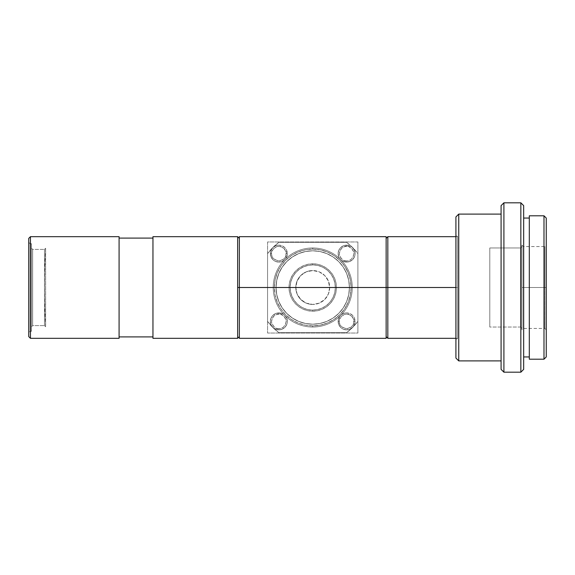 <?xml version="1.0" encoding="UTF-8"?>
<svg xmlns="http://www.w3.org/2000/svg" width="575" height="575" viewBox="0 0 575 575"><rect width="100%" height="100%" fill="white"/><g stroke="black" fill="none" stroke-linecap="round" stroke-linejoin="round"><path stroke-width="0.43" stroke-dasharray="2.88 2.16" d="M357.902 287.5L386.134 287.5L386.134 338.316L386.134 287.5L387.83 287.5L387.83 338.316L387.83 287.5L457.607 287.5L455.918 287.5L457.607 287.5L457.607 338.316L457.607 236.684L457.607 287.5L455.918 287.5L455.918 234.995L455.918 358.074L455.918 216.926L455.918 340.005L455.918 234.995L455.918 287.5L457.607 287.5L455.918 287.5L455.918 340.005L455.918 287.5L457.607 287.5L457.607 338.316L457.607 287.5L387.83 287.5L387.83 236.684L387.83 287.5L386.134 287.5L386.134 336.619L386.134 238.381L386.134 336.619L386.134 287.5L357.902 287.5L357.902 241.982L267.569 241.982L267.569 333.018L357.902 333.018L357.902 241.982L357.902 253.625L352.662 247.581L346.61 242.334L278.861 242.334A56.458 56.458 0 0 0 267.569 253.625A56.458 56.458 0 0 1 278.861 242.334L346.61 242.334L278.861 242.334L272.816 247.581L267.569 253.625L267.569 321.375A56.458 56.458 0 0 0 278.861 332.666L346.61 332.666L278.861 332.666A56.458 56.458 0 0 1 267.569 321.375L272.816 327.419L278.861 332.666L346.61 332.666L352.662 327.419L357.902 321.375L357.902 253.625A56.458 56.458 0 0 0 346.61 242.334A56.458 56.458 0 0 1 357.902 253.625L357.902 241.982L267.569 241.982L267.569 333.018L357.902 333.018L357.902 321.375A56.458 56.458 0 0 1 346.61 332.666A56.458 56.458 0 0 0 357.902 321.375L352.662 327.419L346.61 332.666L278.861 332.666L272.816 327.419L267.569 321.375L267.569 253.625L272.816 247.581L278.861 242.334L346.61 242.334L352.662 247.581L357.902 253.625L357.902 333.018L357.902 287.5M239.344 287.5L267.569 287.5L239.344 287.5L239.344 336.619L239.344 287.5L237.647 287.5L239.344 287.5L239.344 238.381L239.344 338.316L239.344 287.5M237.647 338.316L237.647 287.5L237.647 338.316M312.735 250.801A36.699 36.699 0 0 1 349.435 287.5A36.699 36.699 0 0 1 312.735 324.199A36.699 36.699 0 0 0 349.435 287.5A36.699 36.699 0 0 0 312.735 250.801L305.577 251.505L298.691 253.597L292.352 256.989L286.788 261.553L282.224 267.109L278.832 273.456L276.748 280.341L276.036 287.5L276.748 294.659L278.832 301.544L282.224 307.891L286.788 313.447L292.352 318.011L298.691 321.403L305.577 323.495L312.735 324.199L319.894 323.495L326.78 321.403L333.126 318.011L338.689 313.447L343.253 307.891L346.639 301.544L348.73 294.659L349.435 287.5L348.73 280.341L346.639 273.456L343.253 267.109L338.689 261.553L333.126 256.989L326.78 253.597L319.894 251.505L312.735 250.801A36.699 36.699 0 0 0 276.036 287.5A36.699 36.699 0 0 0 312.735 324.199A36.699 36.699 0 0 1 276.036 287.5A36.699 36.699 0 0 1 312.735 250.801L319.894 251.505L326.78 253.597L333.126 256.989L338.689 261.553L343.253 267.109L346.639 273.456L348.73 280.341L349.435 287.5L348.73 294.659L346.639 301.544L343.253 307.891L338.689 313.447L333.126 318.011L326.78 321.403L319.894 323.495L312.735 324.199L305.577 323.495L298.691 321.403L292.352 318.011L286.788 313.447L282.224 307.891L278.832 301.544L276.748 294.659L276.036 287.5L276.748 280.341L278.832 273.456L282.224 267.109L286.788 261.553L292.352 256.989L298.691 253.597L305.577 251.505L312.735 250.801M346.61 245.158A8.467 8.467 0 0 1 355.084 253.625A8.467 8.467 0 0 1 346.61 262.092A8.467 8.467 0 0 0 355.084 253.625A8.467 8.467 0 0 0 346.61 245.158A8.467 8.467 0 0 1 355.084 253.625A8.467 8.467 0 0 1 346.61 262.092L346.61 260.964L344.554 260.669L341.083 258.448L339.502 255.429L339.272 253.625L339.502 251.821L341.083 248.795L344.554 246.582L348.666 246.582L352.144 248.795L353.726 251.821L353.948 253.625L353.086 257.075L351.016 259.498L348.666 260.669L346.61 260.964C350.082 261.381 352.525 258.937 353.948 253.625C352.525 248.314 350.082 245.87 346.61 246.287L346.61 245.158L346.61 246.287C343.146 245.87 340.695 248.314 339.272 253.625C340.695 258.937 343.146 261.381 346.61 260.964L346.61 262.092A8.467 8.467 0 0 1 338.143 253.625A8.467 8.467 0 0 1 346.61 245.158A8.467 8.467 0 0 0 338.143 253.625A8.467 8.467 0 0 0 346.61 262.092A8.467 8.467 0 0 1 338.143 253.625A8.467 8.467 0 0 1 346.61 245.158L349.852 245.798L352.597 247.638L354.437 250.384L355.084 253.625L354.437 256.867L352.597 259.613L349.852 261.452L346.61 262.092L343.368 261.452L340.623 259.613L338.79 256.867L338.143 253.625L338.79 250.384L340.623 247.638L343.368 245.798L346.61 245.158M346.61 329.842A8.467 8.467 0 0 0 355.084 321.375A8.467 8.467 0 0 0 346.61 312.908A8.467 8.467 0 0 1 355.084 321.375A8.467 8.467 0 0 1 346.61 329.842A8.467 8.467 0 0 1 338.143 321.375L339.272 321.375L339.566 319.319L341.787 315.848L344.806 314.259L346.61 314.036L348.421 314.259L351.44 315.848L353.661 319.319L353.661 323.43L351.44 326.902L348.421 328.49L346.61 328.713L343.16 327.851L340.738 325.781L339.566 323.43L339.272 321.375C338.855 324.846 341.298 327.29 346.61 328.713C351.922 327.29 354.373 324.846 353.948 321.375L355.084 321.375A8.467 8.467 0 0 1 346.61 329.842A8.467 8.467 0 0 1 338.143 321.375A8.467 8.467 0 0 1 346.61 312.908A8.467 8.467 0 0 1 355.084 321.375L353.948 321.375C354.373 317.903 351.922 315.459 346.61 314.036C341.298 315.459 338.855 317.903 339.272 321.375L338.143 321.375A8.467 8.467 0 0 1 346.61 312.908A8.467 8.467 0 0 0 338.143 321.375A8.467 8.467 0 0 0 346.61 329.842L343.368 329.202L340.623 327.362L338.79 324.616L338.143 321.375L338.79 318.133L340.623 315.387L343.368 313.548L346.61 312.908L349.852 313.548L352.597 315.387L354.437 318.133L355.084 321.375L354.437 324.616L352.597 327.362L349.852 329.202L346.61 329.842M278.861 312.908A8.467 8.467 0 0 1 287.327 321.375A8.467 8.467 0 0 1 278.861 329.842A8.467 8.467 0 0 0 287.327 321.375A8.467 8.467 0 0 0 278.861 312.908A8.467 8.467 0 0 1 287.327 321.375A8.467 8.467 0 0 1 278.861 329.842L278.861 328.713L276.805 328.418L273.333 326.205L271.745 323.179L271.522 321.375L271.745 319.571L273.333 316.552L276.805 314.331L280.916 314.331L284.395 316.552L285.976 319.571L286.199 321.375L285.337 324.832L283.267 327.247L280.916 328.418L278.861 328.713C282.332 329.13 284.776 326.686 286.199 321.375C284.776 316.063 282.332 313.619 278.861 314.036L278.861 312.908L278.861 314.036C275.389 313.619 272.945 316.063 271.522 321.375C272.945 326.686 275.389 329.13 278.861 328.713L278.861 329.842A8.467 8.467 0 0 1 270.394 321.375A8.467 8.467 0 0 1 278.861 312.908A8.467 8.467 0 0 0 270.394 321.375A8.467 8.467 0 0 0 278.861 329.842A8.467 8.467 0 0 1 270.394 321.375A8.467 8.467 0 0 1 278.861 312.908L282.102 313.548L284.848 315.387L286.688 318.133L287.327 321.375L286.688 324.616L284.848 327.362L282.102 329.202L278.861 329.842L275.619 329.202L272.873 327.362L271.041 324.616L270.394 321.375L271.041 318.133L272.873 315.387L275.619 313.548L278.861 312.908M278.861 262.092A8.467 8.467 0 0 0 287.327 253.625A8.467 8.467 0 0 0 278.861 245.158A8.467 8.467 0 0 1 287.327 253.625A8.467 8.467 0 0 1 278.861 262.092A8.467 8.467 0 0 1 270.394 253.625L271.522 253.625L271.817 251.57L274.038 248.098L277.057 246.51L278.861 246.287L280.672 246.51L283.691 248.098L285.904 251.57L285.904 255.681L283.691 259.152L280.672 260.741L278.861 260.964L275.411 260.101L272.988 258.031L271.817 255.681L271.522 253.625C271.105 257.097 273.549 259.541 278.861 260.964C284.172 259.541 286.616 257.097 286.199 253.625L287.327 253.625A8.467 8.467 0 0 1 278.861 262.092A8.467 8.467 0 0 1 270.394 253.625A8.467 8.467 0 0 1 278.861 245.158A8.467 8.467 0 0 1 287.327 253.625L286.199 253.625C286.616 250.154 284.172 247.71 278.861 246.287C273.549 247.71 271.105 250.154 271.522 253.625L270.394 253.625A8.467 8.467 0 0 1 278.861 245.158A8.467 8.467 0 0 0 270.394 253.625A8.467 8.467 0 0 0 278.861 262.092L275.619 261.452L272.873 259.613L271.041 256.867L270.394 253.625L271.041 250.384L272.873 247.638L275.619 245.798L278.861 245.158L282.102 245.798L284.848 247.638L286.688 250.384L287.327 253.625L286.688 256.867L284.848 259.613L282.102 261.452L278.861 262.092M119.083 238.1L119.083 338.316L119.083 238.1M152.957 336.9L152.957 236.684L152.957 336.9M312.735 247.976L312.735 249.112A38.388 38.388 0 0 1 351.131 287.5A38.388 38.388 0 0 1 312.735 325.888L312.735 327.024A39.524 39.524 0 0 0 352.259 287.5A39.524 39.524 0 0 0 312.735 247.976A39.524 39.524 0 0 1 352.259 287.5A39.524 39.524 0 0 1 312.735 327.024A39.524 39.524 0 0 0 352.259 287.5A39.524 39.524 0 0 0 312.735 247.976A39.524 39.524 0 0 1 352.259 287.5A39.524 39.524 0 0 1 312.735 327.024A39.524 39.524 0 0 1 273.218 287.5L274.347 287.5A38.388 38.388 0 0 0 312.735 325.888A38.388 38.388 0 0 0 351.131 287.5L352.259 287.5L351.131 287.5L350.391 294.989L348.206 302.191L344.662 308.832L339.882 314.647L334.068 319.42L327.427 322.97L320.225 325.155L312.735 325.888L305.246 325.155L298.044 322.97L291.41 319.42L285.588 314.647L280.816 308.832L277.265 302.191L275.08 294.989L274.347 287.5L275.08 280.011L277.265 272.809L280.816 266.168L285.588 260.353L291.41 255.58L298.044 252.03L305.246 249.845L312.735 249.112L320.225 249.845L327.427 252.03L334.068 255.58L339.882 260.353L344.662 266.168L348.206 272.809L350.391 280.011L351.131 287.5A38.388 38.388 0 0 0 312.735 249.112A38.388 38.388 0 0 0 274.347 287.5L273.218 287.5A39.524 39.524 0 0 1 312.735 247.976A39.524 39.524 0 0 0 273.218 287.5A39.524 39.524 0 0 0 312.735 327.024A39.524 39.524 0 0 1 273.218 287.5A39.524 39.524 0 0 1 312.735 247.976A39.524 39.524 0 0 0 273.218 287.5A39.524 39.524 0 0 0 312.735 327.024L312.735 325.888A38.388 38.388 0 0 1 274.347 287.5A38.388 38.388 0 0 1 312.735 249.112L312.735 247.976M501.084 360.899L501.084 205.634L501.084 360.899M312.735 310.083A22.583 22.583 0 0 1 290.152 287.5A22.583 22.583 0 0 1 312.735 264.917L312.735 263.788A23.712 23.712 0 0 0 289.024 287.5A23.712 23.712 0 0 0 312.735 311.212L312.735 310.083A22.583 22.583 0 0 1 290.152 287.5A22.583 22.583 0 0 1 312.735 264.917A22.583 22.583 0 0 0 290.152 287.5A22.583 22.583 0 0 0 312.735 310.083L308.329 309.652L304.096 308.365L300.193 306.281L296.765 303.471L293.962 300.049L291.87 296.139L290.591 291.906L290.152 287.5L290.591 283.094L291.87 278.861L293.962 274.951L296.765 271.529L300.193 268.719L304.096 266.635L308.329 265.348L312.735 264.917L317.141 265.348L321.382 266.635L325.285 268.719L328.706 271.529L331.516 274.951L333.601 278.861L334.887 283.094L335.318 287.5L334.887 291.906L333.601 296.139L331.516 300.049L328.706 303.471L325.285 306.281L321.382 308.365L317.141 309.652L312.735 310.083A22.583 22.583 0 0 0 335.318 287.5A22.583 22.583 0 0 0 312.735 264.917A22.583 22.583 0 0 1 335.318 287.5A22.583 22.583 0 0 1 312.735 310.083L312.735 311.212A23.712 23.712 0 0 0 336.447 287.5A23.712 23.712 0 0 0 312.735 263.788L312.735 264.917A22.583 22.583 0 0 1 335.318 287.5A22.583 22.583 0 0 1 312.735 310.083M30.159 243.743L30.159 331.257L28.75 332.666L28.75 242.334L30.159 243.743L31.51 243.743L31.51 331.257L30.159 331.257L30.159 243.743L30.159 331.257L31.51 331.257L31.51 243.743L31.51 330.417L31.51 243.743L30.159 243.743L28.75 242.334L28.75 332.666L30.159 331.257L30.159 243.743M523.667 218.054L523.667 356.946L523.667 218.054M529.309 356.946L529.309 215.798L529.309 356.946M312.735 304.441A16.941 16.941 0 0 1 295.802 287.5A16.941 16.941 0 0 1 312.735 270.559A16.941 16.941 0 0 0 295.802 287.5A16.941 16.941 0 0 0 312.735 304.441L306.252 303.147L300.761 299.474L297.088 293.983L295.802 287.5L297.088 281.017L300.761 275.526L306.252 271.853L312.735 270.559L319.218 271.853L324.717 275.526L328.382 281.017L329.676 287.5L328.382 293.983L324.717 299.474L319.218 303.147L312.735 304.441A16.941 16.941 0 0 0 329.676 287.5A16.941 16.941 0 0 0 312.735 270.559A16.941 16.941 0 0 1 329.676 287.5A16.941 16.941 0 0 1 312.735 304.441L319.218 303.147L324.717 299.474L328.382 293.983L329.676 287.5L328.382 281.017L324.717 275.526L319.218 271.853L312.735 270.559L306.252 271.853L300.761 275.526L297.088 281.017L295.802 287.5L297.088 293.983L300.761 299.474L306.252 303.147L312.735 304.441M32.638 249.392L32.638 325.608L31.51 326.737L31.51 248.263L32.638 249.392L44.491 249.392L44.491 325.608L32.638 325.608L32.638 249.392L32.638 325.608L44.491 325.608L44.491 249.392L45.619 248.263L45.619 326.737L44.491 325.608L45.619 326.737L45.619 248.263L45.619 325.982L45.619 248.263L44.491 249.392L44.491 325.608L44.491 249.392L32.638 249.392L31.51 248.263L31.51 326.737L32.638 325.608L32.638 249.392M544.841 287.5L544.841 246.567L544.841 287.5L546.25 287.5L544.841 287.5L544.841 246.567L544.841 287.5L523.387 287.5L544.841 287.5L523.387 287.5L523.387 246.567L523.387 287.5L523.387 246.567L523.387 287.5L521.971 287.5L523.387 287.5L521.971 287.5L521.971 245.158L521.971 329.842L521.971 245.158L521.971 328.433L520.562 327.024L520.562 247.976L521.971 246.567L521.971 328.433L521.971 246.567L520.562 247.976L520.562 327.024L489.792 327.024L489.792 247.976L520.562 247.976L489.792 247.976L489.792 327.024L489.792 247.976L489.792 327.024L520.562 327.024L520.562 247.976L520.562 327.024L521.971 328.433L521.971 279.515L521.971 287.5L523.387 287.5L523.387 328.433L523.387 287.5L544.841 287.5L544.841 328.433L544.841 287.5L546.25 287.5L546.25 245.158L546.25 287.5L544.841 287.5L544.841 328.433L544.841 287.5M521.971 246.567L521.971 279.515L521.971 246.567M521.971 287.5L521.971 329.842L521.971 287.5M523.387 287.5L523.387 328.433L523.387 287.5M546.25 287.5L546.25 218.054L546.25 287.5M543.993 359.202L543.993 215.798L543.993 359.202M31.51 326.737L31.51 248.263L31.51 326.737M523.667 369.366L523.667 205.634L523.667 369.366M523.667 356.946L523.667 219.391L523.667 356.946M520.842 372.19L520.842 202.81L520.842 372.19M503.908 372.19L503.908 202.81L503.908 372.19M28.75 336.619L28.75 238.381L28.75 336.619M28.75 242.334L28.75 332.666L28.75 242.334M312.735 263.788L308.114 264.241L303.665 265.592L299.561 267.785L295.967 270.732L293.02 274.325L290.828 278.422L289.477 282.871L289.024 287.5L289.477 292.129L290.828 296.578L293.02 300.675L295.967 304.268L299.561 307.215L303.665 309.408L308.114 310.759L312.735 311.212L317.364 310.759L321.813 309.408L325.91 307.215L329.504 304.268L332.451 300.675L334.643 296.578L335.994 292.129L336.447 287.5L335.994 282.871L334.643 278.422L332.451 274.325L329.504 270.732L325.91 267.785L321.813 265.592L317.364 264.241L312.735 263.788M30.446 236.684L30.446 338.316L30.446 236.684M458.742 360.899L458.742 214.101L458.742 360.899M312.735 325.888L305.246 325.155L298.044 322.97L291.41 319.42L285.588 314.647L280.816 308.832L277.265 302.191L275.08 294.989L274.347 287.5L275.08 280.011L277.265 272.809L280.816 266.168L285.588 260.353L291.41 255.58L298.044 252.03L305.246 249.845L312.735 249.112L320.225 249.845L327.427 252.03L334.068 255.58L339.882 260.353L344.662 266.168L348.206 272.809L350.391 280.011L351.131 287.5L350.391 294.989L348.206 302.191L344.662 308.832L339.882 314.647L334.068 319.42L327.427 322.97L320.225 325.155L312.735 325.888M237.647 236.684L237.647 287.5L237.647 236.684M457.607 287.5L457.607 236.684L457.607 287.5M386.134 236.684L386.134 287.5L386.134 236.684M455.918 338.316L457.607 338.316L455.918 340.005M455.918 236.684L457.607 236.684L455.918 234.995M521.971 245.158L523.387 246.567L544.841 246.567L546.25 245.158M546.25 329.842L544.841 328.433L523.387 328.433L521.971 329.842M45.619 326.737C44.225 300.581 44.225 274.419 45.619 248.263"/><path stroke-width="0.86" d="M239.344 287.5L239.344 338.316L239.344 287.5L237.647 287.5L237.647 338.316L237.647 236.684L152.957 236.684L152.957 338.316L237.647 338.316L152.957 338.316L152.957 236.684L237.647 236.684L237.647 287.5L239.344 287.5L239.344 236.684L239.344 287.5L386.134 287.5L239.344 287.5M386.134 338.316L386.134 287.5L387.83 287.5L386.134 287.5L386.134 236.684L386.134 338.316L239.344 338.316M455.918 338.316L387.83 338.316L387.83 287.5L387.83 338.316L386.134 336.619M455.918 287.5L387.83 287.5L455.918 287.5L455.918 216.926L455.918 358.074L458.742 360.899L458.742 214.101L455.918 216.926L458.742 214.101L458.742 360.899L501.084 360.899L458.742 360.899L455.918 358.074L455.918 287.5M119.083 336.9L152.957 336.9L119.083 336.9M152.957 238.1L119.083 238.1L152.957 238.1M501.084 214.101L458.742 214.101L501.084 214.101M30.446 338.316L119.083 338.316L119.083 236.684L30.446 236.684L30.446 338.316L30.446 236.684L28.75 238.381L28.75 336.619L30.446 338.316L28.75 336.619L28.75 238.381L30.446 236.684L119.083 236.684L119.083 338.316L30.446 338.316M503.908 202.81L501.084 205.634L501.084 369.366L503.908 372.19L503.908 202.81L503.908 372.19L520.842 372.19L520.842 202.81L503.908 202.81L520.842 202.81L520.842 372.19L523.667 369.366L523.667 205.634L520.842 202.81L523.667 205.634L523.667 369.366L520.842 372.19L503.908 372.19L501.084 369.366L501.084 205.634L503.908 202.81M523.667 356.946L529.309 356.946L523.667 356.946M529.309 218.054L523.667 218.054L529.309 218.054M529.309 359.202L543.993 359.202L543.993 215.798L529.309 215.798L529.309 359.202L543.993 359.202L546.25 356.946L546.25 218.054L543.993 215.798L543.993 359.202L546.25 356.946L546.25 218.054L543.993 215.798L529.309 215.798L529.309 359.202M386.134 238.381L387.83 236.684L387.83 287.5L387.83 236.684L455.918 236.684M237.647 338.316L239.344 336.619M237.647 236.684L239.344 238.381M239.344 236.684L386.134 236.684"/></g></svg>
